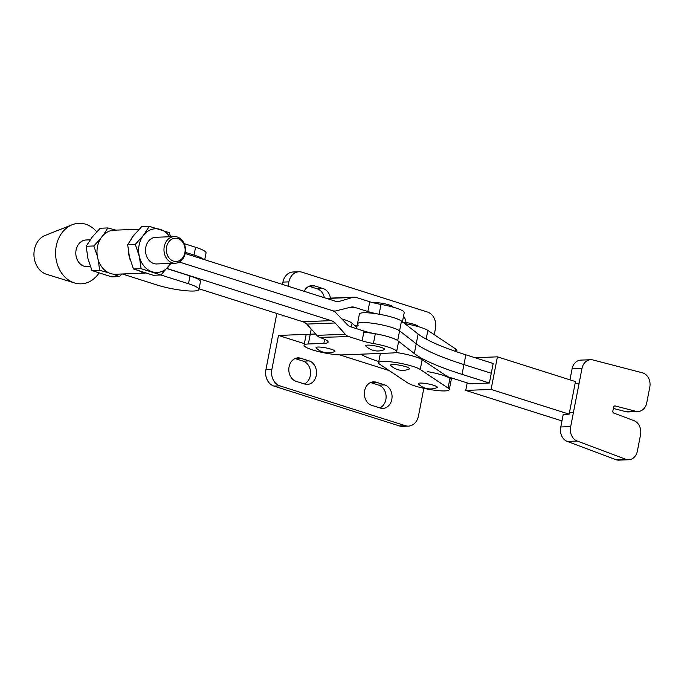 <?xml version="1.0" encoding="UTF-8"?>
<svg xmlns="http://www.w3.org/2000/svg" width="684" height="684" viewBox="0 0 684 684"><rect width="100%" height="100%" fill="white"/><g stroke="black" fill="none" stroke-linecap="round" stroke-linejoin="round"><path stroke-width="1.03" d="M417.898 326.533L417.915 326.439A9.841 1.624 -169 0 0 412.948 324.002A9.841 1.624 -169 0 0 402.893 322.173M456.656 351.79L456.895 350.55A21.871 3.608 -169 0 0 455.655 348.96L427.851 330.398A21.871 3.608 -169 0 0 404.783 323.635M392.796 362.075A21.871 3.608 -169 0 0 378.56 362.725A21.871 3.608 -169 0 0 379.8 364.315L407.613 382.878A21.871 3.608 -169 0 0 431.159 389.726A21.871 3.608 -169 0 0 449.303 389.632A21.871 3.608 -169 0 0 448.054 388.05L420.25 369.488A21.871 3.608 -169 0 0 392.796 362.075M433.519 385.246A9.627 1.59 -169 0 0 422.746 383.143A9.627 1.59 -169 0 0 418.582 384.057A16.818 16.818 0 0 0 436.939 387.623A9.627 1.59 -169 0 0 433.519 385.246M405.706 366.684A9.627 1.59 -169 0 0 394.942 364.581A9.627 1.59 -169 0 0 390.778 365.495A16.818 16.818 0 0 0 409.126 369.061A9.627 1.59 -169 0 0 405.706 366.684M449.303 389.632L451.201 379.868A21.871 3.608 -169 0 0 449.961 378.278L422.148 359.716A21.871 3.608 -169 0 0 395.762 352.448M579.1 383.151L575.141 383.314L569.148 414.153L563.223 414.401L560.786 426.97A11.671 9.431 87.7 0 0 560.709 427.363A11.671 9.431 87.7 0 0 567.275 441.428L615.686 459.614A11.671 9.431 87.7 0 0 618.798 460.135L628.699 459.742A11.671 9.431 87.7 0 0 637.231 451.782L640.549 434.725A11.671 9.431 87.7 0 0 633.974 420.651L613.873 413.102A1.787 1.445 87.7 0 1 612.873 410.956L613.591 407.262A1.787 1.445 87.7 0 1 615.267 405.963L635.795 411.289A11.671 9.431 87.7 0 0 638.044 411.529A11.671 9.431 87.7 0 0 646.756 402.773L649.8 387.127A11.671 9.431 87.7 0 0 642.404 372.797L592.951 359.964A11.671 9.431 87.7 0 0 590.694 359.716A11.671 9.431 87.7 0 0 581.981 368.471L570.687 426.577A11.671 9.431 87.7 0 0 570.601 426.97A11.671 9.431 87.7 0 0 577.176 441.035L625.586 459.221A11.671 9.431 87.7 0 0 628.699 459.742M560.786 426.97L570.687 426.577M465.847 354.816L462.042 374.353L489.385 383.023L491.283 373.25L463.94 364.581L491.283 373.25L493.181 363.478L465.847 354.816A134.568 22.213 -169 0 1 418.121 334.006L401.482 321.07A21.871 3.608 -169 0 0 378.175 314.05A21.871 3.608 -169 0 0 359.391 314.033L357.493 323.806A21.871 3.608 11 0 1 376.268 323.823A21.871 3.608 11 0 1 399.584 330.842L416.223 343.778A134.568 22.213 -169 0 0 463.94 364.581A134.568 22.213 11 0 1 416.223 343.778L399.584 330.842A21.871 3.608 -169 0 0 376.268 323.823A21.871 3.608 -169 0 0 357.493 323.806A21.871 3.608 -169 0 0 358.331 325.105M462.042 374.353A134.568 22.213 11 0 1 414.324 353.551L397.686 340.615A21.871 3.608 11 0 0 363.794 332.347M489.385 383.023L469.976 383.792L447.592 376.696M569.481 412.426L573.44 412.272L569.481 412.443M590.694 359.716L580.801 360.109A11.671 9.431 87.7 0 0 572.081 368.864L569.952 379.834M613.36 408.425L625.894 411.683A11.671 9.431 87.7 0 0 628.143 411.922L638.044 411.529M569.148 414.153L491.086 389.418L497.413 356.843L475.055 357.732M491.086 389.418L465.744 390.427L467.206 382.912M575.141 383.314L575.475 381.587L497.413 356.843M465.744 390.427L561.966 420.916M393.035 307.142L393.052 307.056A9.841 1.624 -169 0 0 386.486 304.192A9.841 1.624 -169 0 0 375.525 302.73A9.841 1.624 -169 0 0 374.08 302.969M315.666 334.006L310.254 334.219A21.871 3.608 -169 0 0 305.953 335.493L304.055 345.266A21.871 3.608 -169 0 0 312.614 349.934A21.871 3.608 -169 0 0 342.684 354.893L392.325 352.97A21.871 3.608 -169 0 0 396.626 351.687A21.871 3.608 -169 0 0 373.413 343.522A16.818 2.779 11 0 1 362.144 340.837L348.772 336.588L319.59 337.392A10.089 8.148 -92.2 0 1 316.872 335.357L306.783 324.079A13.962 11.269 87.8 0 0 302.815 321.736L199.087 288.802M320.36 337.691A21.871 3.608 11 0 1 328.14 342.111A21.871 3.608 11 0 1 323.84 343.385L308.356 343.984A21.871 3.608 -169 0 0 304.055 345.266M316.273 348.028A9.627 1.59 11 0 1 320.522 347.121A9.627 1.59 11 0 1 331.372 349.276A9.627 1.59 11 0 1 334.621 351.593A16.818 16.818 0 0 1 316.273 348.028M380.646 347.241A9.627 1.59 -169 0 0 369.976 345.189A9.627 1.59 -169 0 0 365.914 346.104A16.818 16.818 0 0 0 384.263 349.678A9.627 1.59 -169 0 0 380.646 347.241M396.626 351.687L398.524 341.923A21.871 3.608 -169 0 0 375.311 333.758A16.818 2.779 11 0 1 364.042 331.065L350.67 326.815A10.089 8.148 -92.2 0 1 347.164 324.49L335.476 312.408A10.764 8.687 87.8 0 0 332.544 310.69L179.345 262.04L332.544 310.69A10.764 8.687 87.8 0 0 334.938 311.006A10.764 8.687 87.8 0 0 335.767 310.929L350.516 307.244A10.089 8.148 -92.2 0 1 352.174 306.962A10.089 8.148 -92.2 0 1 354.466 307.278L367.847 311.528A16.818 2.779 -169 0 0 379.116 314.212A21.871 3.608 11 0 1 402.329 322.378M166.982 268.496L331.21 320.642A13.962 11.269 -92.2 0 1 335.177 322.976L345.266 334.254A10.089 8.148 87.8 0 0 348.772 336.588M335.177 322.976L306.783 324.079M402.431 321.813L404.227 312.605A21.871 3.608 -169 0 0 381.014 304.44A16.818 2.779 11 0 1 369.745 301.755L356.364 297.506A10.089 8.148 87.8 0 0 354.073 297.189A10.089 8.148 87.8 0 0 352.414 297.472L339.375 301.405A13.962 11.269 -92.2 0 1 338.17 301.533A13.962 11.269 -92.2 0 1 335.006 301.097L185.15 253.516M357.219 325.233L354.466 325.336M339.375 301.405L336.973 301.499M169.812 258.8A11.654 9.405 87.8 0 0 183.047 257.338A11.654 9.405 87.8 0 0 181.645 240.922A11.654 9.405 87.8 0 0 168.409 242.384A11.654 9.405 87.8 0 0 169.812 258.8M181.508 239.674A13.338 10.764 -92.2 0 1 184.971 254.251A13.338 10.764 -92.2 0 1 175.249 263.229A13.338 10.764 -92.2 0 1 167.965 260.125A13.338 10.764 -92.2 0 1 164.502 245.547A13.338 10.764 -92.2 0 1 174.223 236.57A13.338 10.764 -92.2 0 1 181.508 239.674M175.249 263.229L156.79 263.947A13.338 10.764 -92.2 0 1 149.497 260.843A13.338 10.764 -92.2 0 1 146.034 246.257A13.338 10.764 -92.2 0 1 155.755 237.288L174.223 236.57M122.316 273.976L156.918 284.971A26.744 4.412 -169 0 0 193.7 291.025A26.744 4.412 -169 0 0 198.958 289.46A26.744 4.412 -169 0 0 188.485 283.749L190.007 275.926A26.744 4.412 11 0 1 200.472 281.646L198.958 289.46M139.946 271.42A22.033 17.784 87.8 0 0 142.195 272.335A22.033 17.784 87.8 0 0 144.495 272.865M139.16 229.226L113.92 230.2A22.033 17.784 87.8 0 0 97.06 249.788A22.033 17.784 87.8 0 0 110.62 273.557A22.033 17.784 87.8 0 0 115.622 274.241L145.256 273.096M135.347 233.458A22.033 17.784 87.8 0 0 131.764 238.075M128.695 253.413A22.033 17.784 87.8 0 0 130.311 260.219M98.898 273.181A30.276 24.436 -92.2 0 1 74.479 282.928L46.546 274.293A20.187 16.288 -92.2 0 1 39.997 270.197A20.187 16.288 -92.2 0 1 34.2 250.823A20.187 16.288 -92.2 0 1 45.041 235.484L72.222 224.72A30.276 24.436 -92.2 0 1 95.392 230.346A30.276 24.436 -92.2 0 1 96.726 231.816M74.479 282.928A30.276 24.436 -92.2 0 1 64.655 276.781A30.276 24.436 -92.2 0 1 55.968 247.719A30.276 24.436 -92.2 0 1 72.222 224.72M90.365 266.512L87.09 266.64A13.338 10.764 -92.2 0 1 79.806 263.537A13.338 10.764 -92.2 0 1 76.343 248.959A13.338 10.764 -92.2 0 1 86.056 239.981L90.16 239.819M170.949 263.391L160.911 274.977L153.293 275.276L133.465 268.974L141.092 268.684L139.348 256.483L135.295 244.368L143.46 235.305L149.326 226.336L141.699 226.635L133.534 235.689L127.677 244.658L135.295 244.368M133.465 268.974L129.421 256.859L127.677 244.658M170.743 236.707L169.145 232.637L149.326 226.336M160.911 274.977L141.092 268.684M170.761 263.4A21.871 17.647 -92.2 0 1 169.076 265.922A21.871 17.647 -92.2 0 1 152.156 271.787A21.871 17.647 -92.2 0 1 139.348 256.483A21.871 17.647 -92.2 0 1 143.46 235.305A21.871 17.647 87.8 0 1 160.389 229.439A21.871 17.647 -92.2 0 1 169.726 236.741M108.628 272.762L99.59 270.291L98.334 260.296M97.282 255.893L93.793 245.966L100.608 238.596M115.861 230.123L107.824 227.943L103.258 235.185M121.957 273.993L119.418 276.584L112.663 274.045M119.418 276.584L111.791 276.875L91.972 270.582L87.92 258.466L86.175 246.266L92.032 237.297L100.197 228.242L107.824 227.943M91.972 270.582L99.59 270.291M86.175 246.266L93.793 245.966M203.764 259.424A26.744 4.412 -169 0 0 194.059 255.081L185.355 252.319M194.059 255.081L195.581 247.266L184.158 243.641M195.581 247.266A26.744 4.412 11 0 1 206.046 252.977L204.73 259.732M166.896 268.59L190.007 275.926M160.877 274.977L188.485 283.749M370.566 382.544L378.722 385.135A11.944 9.636 -92.2 0 1 385.844 399.67A11.944 9.636 -92.2 0 1 379.877 407.929M391.804 399.439A11.944 9.636 -92.2 0 1 382.886 408.399A11.944 9.636 -92.2 0 1 380.184 408.023L371.728 405.338A11.944 9.636 -92.2 0 1 364.375 392.462A11.944 9.636 -92.2 0 1 373.515 381.843A11.944 9.636 -92.2 0 1 376.226 382.219L384.673 384.904A11.944 9.636 -92.2 0 1 391.804 399.439M295.035 358.561L303.183 361.143A11.944 9.636 -92.2 0 1 310.314 375.687A11.944 9.636 -92.2 0 1 304.346 383.946M316.273 375.456A11.944 9.636 -92.2 0 1 307.355 384.417A11.944 9.636 -92.2 0 1 304.645 384.04L296.198 381.356A11.944 9.636 -92.2 0 1 288.845 368.479A11.944 9.636 -92.2 0 1 297.985 357.86A11.944 9.636 -92.2 0 1 300.695 358.236L309.142 360.913A11.944 9.636 -92.2 0 1 316.273 375.456M284.202 315.828L282.278 315.905L282.406 315.256M356.783 327.439L352.106 323.216A21.871 3.608 -169 0 0 341.778 318.915M434.254 334.673L435.477 328.406A13.458 10.858 87.8 0 0 427.44 312.024L301.995 272.189A13.458 10.858 87.8 0 0 298.942 271.77L292.983 272.001A13.458 10.858 87.8 0 0 282.945 282.099L282.492 284.424M276.84 313.494L265.914 369.711A13.458 10.858 -92.2 0 0 273.942 386.092L399.388 425.927A13.458 10.858 -92.2 0 0 402.44 426.346L408.399 426.115A13.458 10.858 -92.2 0 1 405.347 425.696L279.901 385.87A13.458 10.858 -92.2 0 1 271.864 369.48L278.482 335.442L304.363 343.667M324.353 297.711A11.944 9.636 87.8 0 0 317.239 288.836L309.091 286.245M298.942 271.77A13.458 10.858 87.8 0 0 288.896 281.868L288.058 286.186M406.014 322.523A11.944 9.636 87.8 0 0 403.534 316.153M330.415 298.104A11.944 9.636 87.8 0 0 323.199 288.605L314.751 285.921A11.944 9.636 87.8 0 0 312.041 285.553A11.944 9.636 87.8 0 0 304.166 291.307M361.075 354.175A45.426 7.498 -169 0 0 378.799 361.503M308.356 343.984L310.254 334.219L278.482 335.442M339.674 354.876L389.23 370.608M451.568 377.953L451.201 379.868A21.871 3.608 -169 0 0 427.748 371.66M423.832 388.315L418.446 416.026A13.458 10.858 -92.2 0 1 408.399 426.115M427.851 330.398L426.158 339.093M455.655 348.96L455.202 351.285M420.25 369.488L422.148 359.716M448.054 388.05L449.961 378.278M401.482 321.07L397.686 340.615M418.121 334.006L414.324 353.551M615.686 459.614L625.586 459.221M567.275 441.428L577.176 441.035M572.081 368.864L581.981 368.471M625.894 411.683L635.795 411.289M614.583 405.988L615.267 405.963M345.266 334.254L316.872 335.357M331.21 320.642L302.815 321.736M375.311 333.758L373.413 343.522M364.042 331.065L362.144 340.837M324.635 339.315L323.84 343.385M369.745 301.755L367.847 311.528M354.466 307.278L349.627 307.467M352.414 297.472L326.713 298.463M381.014 304.44L379.116 314.212M352.106 323.216L351.362 327.037M288.896 281.868L282.945 282.099M314.751 285.921L309.365 286.134M323.199 288.605L317.239 288.836M310.254 334.219L311.254 329.072M271.864 369.48L265.914 369.711M279.901 385.87L273.942 386.092M405.347 425.696L399.388 425.927M300.695 358.236L295.308 358.442M309.142 360.913L303.183 361.143M384.673 384.904L378.722 385.135M376.226 382.219L370.839 382.424M378.56 362.725L380.364 353.431M357.493 323.806L356.544 328.688M334.938 311.006L333.484 311.066M354.073 297.189L326.114 298.275"/></g></svg>

